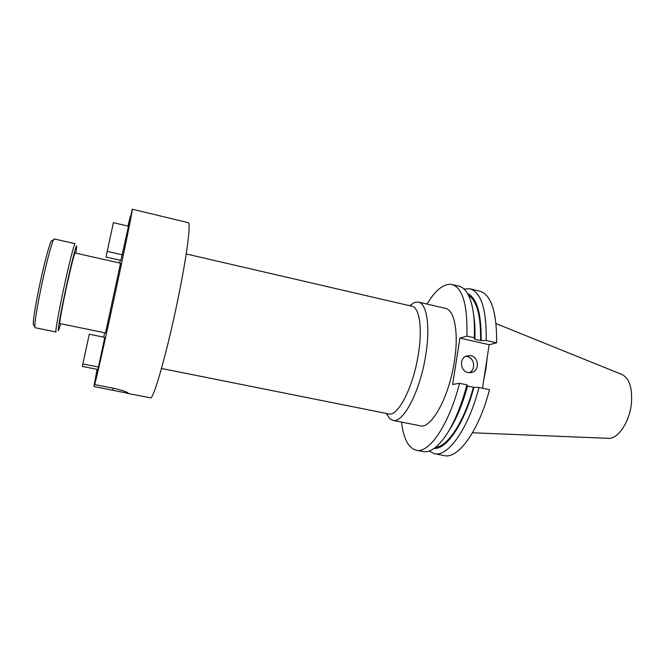 <?xml version="1.0" encoding="UTF-8"?>
<svg xmlns="http://www.w3.org/2000/svg" width="665" height="665" viewBox="0 0 665 665"><rect width="100%" height="100%" fill="white"/><g stroke="black" fill="none" stroke-linecap="round" stroke-linejoin="round"><path stroke-width="1" d="M52.119 240.564L51.305 241.046C49.26 245.169 46.068 256.657 41.737 275.518C36.675 297.77 32.751 320.813 33.283 324.603L33.815 325.376M43.732 275.618C38.445 298.893 34.314 322.949 34.829 326.848L35.145 327.729L56.026 331.985C54.887 332.724 59.609 306.715 65.486 280.356C70.706 257.222 73.906 245.003 75.079 243.698L54.297 238.968L53.649 239.641C51.562 243.914 48.254 255.909 43.732 275.618M75.91 253.157L76.724 246.607C76.874 242.301 72.585 258.178 67.514 281.129C61.271 309.125 56.625 335.351 58.736 330.015L60.69 323.714M98.453 367.03L82.842 363.954L89.285 334.204L104.787 337.379L94.688 384.628L114.214 388.385C123.358 390.638 128.062 392.308 128.32 393.381L93.923 386.515L97.58 369.424M468.152 372.591L472.416 372.275C479.864 369.84 478.584 356.922 470.787 355.609L466.057 356.099C458.983 358.884 460.554 371.353 468.152 372.591M469.224 372.749C476.115 369.856 474.494 357.728 467.063 356.473L465.658 356.299M386.348 413.447L389.557 418.559L392.874 420.38L420.164 425.8C431.186 429.357 449.016 397.387 454.328 361.644C458.983 333.049 454.602 309.882 445.5 308.377L418.401 302.06L414.628 302.351L409.598 305.692M392.874 420.38C403.04 423.788 420.147 391.377 425.7 355.384C430.513 326.582 426.83 303.398 418.401 302.06M161.495 368.476L388.668 413.913C397.795 416.963 413.189 387.412 418.268 354.744C422.674 328.568 419.482 307.413 411.909 306.224L186.208 253.947M105.502 332.957L120.548 263.215L75.12 252.983C74.206 254.08 71.679 263.872 67.522 282.351C62.851 303.307 59.035 324.104 59.9 323.547L105.502 332.957M472.491 432.774L607.968 438.31C617.403 439.582 629.132 423.065 631.285 404.553C632.723 388.31 629.547 378.269 621.75 374.42L496.048 323.597M483.713 380.28L485.957 368.56L487.262 357.047M126.816 393.281L150.415 397.811C153.316 400.721 167.597 350.43 178.428 296.715C187.181 253.905 191.088 222.31 188.203 222.65L132.285 209.226L120.897 260.406L106.092 257.064L107.206 251.37L122.443 254.836M94.688 384.628C97.057 376.049 107.547 329.316 117.364 283.29C126.649 239.866 132.958 208.328 132.285 209.226M104.629 332.774L103.707 337.163M97.09 369.324L93.923 386.515M130.656 216.399L128.22 226.158M130.323 216.325L128.004 226.1M120.29 260.273L119.683 263.016M482.507 388.185L489.149 344.703L496.605 342.849L486.19 340.488L480.596 340.588L474.361 339.175L474.877 339.034L474.286 337.795L466.913 336.124C467.661 305.085 462.69 287.879 452 284.495C444.004 283.232 435.666 289.749 426.98 304.063M401.51 422.092C403.522 438.717 408.435 448.094 416.24 450.238C429.008 453.763 448.991 424.869 459.532 383.298L466.98 384.885L467.62 385.841C462.408 404.902 455.957 420.23 448.26 431.818M466.913 336.124L459.914 338.103L452.616 384.461L459.532 383.298M474.286 337.795C474.951 319.956 473.272 306.324 469.249 296.914C466.498 290.738 463.039 287.147 458.892 286.15L452 284.495M416.24 450.238L423.198 451.568C427.395 452.375 432.017 450.529 437.071 446.032C448.892 434.769 458.858 414.386 466.98 384.885M474.877 339.034C475.201 329.74 474.768 321.552 473.571 314.478M480.596 340.588C480.928 315.742 476.888 300.622 468.468 295.243M435.675 447.237C447.72 446.664 464.303 421.602 473.405 387.263L479 387.446L489.507 389.682C478.933 430.862 458.035 459.299 444.278 455.6L434.445 453.721C447.853 457.354 468.434 428.759 479 387.446M467.57 386.024L473.405 387.263M481.119 340.447C481.46 313.614 476.921 297.962 467.512 293.481M434.079 448.443C446.448 449.673 464.328 423.713 473.921 387.18M486.19 340.488C486.63 309.558 481.244 292.334 470.022 288.826L464.029 289.026M429.066 451.07L434.445 453.721M496.605 342.849C496.88 311.976 491.26 294.745 479.756 291.17L470.022 288.826M459.914 338.103L489.149 344.703M82.842 363.954L82.427 366.448L97.921 369.491M128.553 226.233L113.416 222.675L107.206 251.37M112.884 390.147L113.291 388.21M33.283 324.603L34.829 326.848M51.305 241.046L53.649 239.641M469.823 372.766L472.416 372.275M386.481 413.472L389.557 418.559M409.731 305.717L414.628 302.351"/></g></svg>
